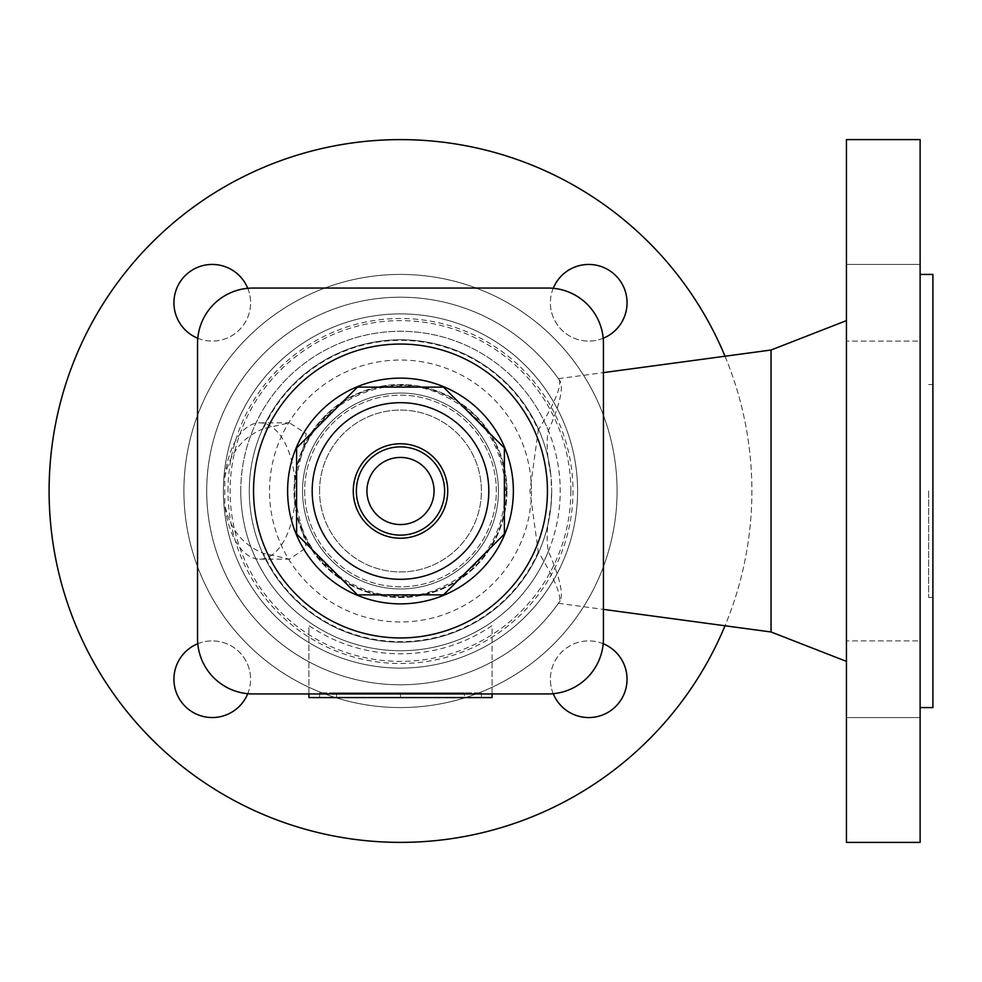 <?xml version="1.0" encoding="UTF-8"?>
<svg xmlns="http://www.w3.org/2000/svg" width="982" height="982" viewBox="0 0 982 982"><rect width="100%" height="100%" fill="white"/><g stroke="black" fill="none" stroke-linecap="round" stroke-linejoin="round"><path stroke-width="0.74" stroke-dasharray="4.91 3.68" d="M538.283 551.884A150.639 150.639 0 0 1 263.323 553.283L289.457 559.151L306.31 547.649L295.042 499.249L294.772 491L295.042 482.751L306.249 433.737L289.469 422.849L263.323 428.717A150.639 150.639 0 0 1 538.283 430.116L529.924 491L538.283 551.884C554.658 578.84 561.655 595.583 559.261 602.126A193.798 193.798 0 0 1 271.658 635.784A193.798 193.798 0 0 1 271.658 346.216A193.798 193.798 0 0 1 559.261 379.874C561.569 386.601 554.585 403.357 538.283 430.116M928.641 491L928.641 597.486L928.641 491M932.9 274.42L932.9 707.58M932.9 491L932.9 384.514L932.9 491M506.97 491A106.486 106.486 0 0 1 400.496 597.486A106.486 106.486 0 0 1 294.011 491A106.486 106.486 0 0 1 400.496 384.514A106.486 106.486 0 0 1 506.97 491A106.486 106.486 0 0 1 400.496 597.486A106.486 106.486 0 0 1 294.011 491A106.486 106.486 0 0 1 400.496 384.514A106.486 106.486 0 0 1 506.97 491M183.904 491A216.58 216.58 0 0 1 400.496 274.42A216.58 216.58 0 0 1 617.077 491A216.58 216.58 0 0 1 400.496 707.58A216.58 216.58 0 0 1 183.904 491A216.58 216.58 0 0 1 400.496 274.42A216.58 216.58 0 0 1 617.077 491A216.58 216.58 0 0 1 400.496 707.58A216.58 216.58 0 0 1 183.904 491M725.011 356.221A351.396 351.396 0 0 1 400.496 842.396A351.396 351.396 0 0 1 49.1 491A351.396 351.396 0 0 1 400.496 139.604A351.396 351.396 0 0 1 725.011 625.779M531.458 491A130.974 130.974 0 0 1 400.496 621.974A130.974 130.974 0 0 1 269.522 491A130.974 130.974 0 0 1 400.496 360.026A130.974 130.974 0 0 1 531.458 491M570.861 491A170.377 170.377 0 0 1 400.496 661.377A170.377 170.377 0 0 1 230.119 491A170.377 170.377 0 0 1 400.496 320.623A170.377 170.377 0 0 1 570.861 491M263.323 428.717C242.358 437.321 229.518 453.561 224.804 477.424L224.804 504.576C229.579 528.537 242.431 544.777 263.323 553.283M308.913 693.943L308.913 625.62A162.803 162.803 0 0 0 492.068 625.62L492.068 661.794A193.798 193.798 0 0 1 256.142 361.695A193.798 193.798 0 0 1 560.219 381.249L559.261 379.874M492.068 693.943L492.068 625.62M559.261 602.126L560.219 600.751A193.798 193.798 0 0 1 492.068 661.794L492.068 697.576L308.913 697.576L308.913 625.62M492.068 661.794A193.798 193.798 0 0 0 560.219 600.751C563.533 593.398 559.593 576.913 548.398 551.295C546.139 540.481 546.962 525.603 550.877 506.675A151.203 151.203 0 0 1 392.64 641.995A151.203 151.203 0 0 1 249.281 491A151.203 151.203 0 0 1 392.64 340.005A151.203 151.203 0 0 1 550.877 475.325C546.913 455.857 546.09 440.992 548.398 430.705C559.605 405.026 563.558 388.541 560.219 381.249A193.798 193.798 0 0 0 256.142 361.695A193.798 193.798 0 0 0 308.913 661.794M920.122 640.902L920.122 717.572L920.122 640.902L920.122 717.572L920.122 640.902L846.435 640.902L920.122 640.902M920.122 341.098L920.122 264.428L920.122 341.098L920.122 264.428L920.122 341.098L846.435 341.098L920.122 341.098M920.122 139.604L920.122 842.396M920.122 491L920.122 707.58L920.122 491M550.877 506.675L551.7 491A151.203 151.203 0 0 1 400.496 642.203A151.203 151.203 0 0 1 249.281 491A151.203 151.203 0 0 1 400.496 339.797A151.203 151.203 0 0 1 551.7 491L550.877 475.325M223.393 491A177.104 177.104 0 0 1 400.496 313.896A177.104 177.104 0 0 1 577.588 491A177.104 177.104 0 0 1 400.496 668.104A177.104 177.104 0 0 1 223.393 491A177.104 177.104 0 0 1 400.496 313.896A177.104 177.104 0 0 1 577.588 491A177.104 177.104 0 0 1 400.496 668.104A177.104 177.104 0 0 1 223.393 491M846.435 139.604L846.435 842.396M771.042 350.022L771.042 631.978M603.193 338.262A38.335 38.335 0 0 1 550.386 302.763A38.335 38.335 0 0 0 588.721 341.098A38.335 38.335 0 0 0 627.056 302.763A38.335 38.335 0 0 0 588.721 264.428A38.335 38.335 0 0 0 550.386 302.763A38.335 38.335 0 0 1 553.234 288.291M553.234 693.709A38.335 38.335 0 0 1 550.386 679.237A38.335 38.335 0 0 0 588.721 717.572A38.335 38.335 0 0 0 627.056 679.237A38.335 38.335 0 0 0 588.721 640.902A38.335 38.335 0 0 0 550.386 679.237A38.335 38.335 0 0 1 603.193 643.738M197.787 643.738A38.335 38.335 0 0 1 250.594 679.237A38.335 38.335 0 0 0 212.259 640.902A38.335 38.335 0 0 0 173.924 679.237A38.335 38.335 0 0 0 212.259 717.572A38.335 38.335 0 0 0 250.594 679.237A38.335 38.335 0 0 1 247.746 693.709M247.746 288.291A38.335 38.335 0 0 1 250.594 302.763A38.335 38.335 0 0 0 212.259 264.428A38.335 38.335 0 0 0 173.924 302.763A38.335 38.335 0 0 0 212.259 341.098A38.335 38.335 0 0 0 250.594 302.763A38.335 38.335 0 0 1 197.787 338.262M846.435 264.428L920.122 264.428L846.435 264.428L846.435 341.098L846.435 264.428M846.435 717.572L920.122 717.572L846.435 717.572L846.435 640.902L846.435 717.572M224.804 477.424A68.151 35.61 -90 0 1 259.69 422.849A68.151 35.61 -90 0 1 295.042 482.751M295.042 499.249A68.151 35.61 -90 0 1 259.69 559.151A68.151 35.61 -90 0 1 224.804 504.576M252.914 288.057A55.373 55.373 0 0 0 197.542 343.418A55.373 55.373 0 0 1 252.914 288.057L548.066 288.057A55.373 55.373 0 0 1 603.439 343.418A55.373 55.373 0 0 0 548.066 288.057A55.373 55.373 0 0 1 603.439 343.418L603.439 638.582A55.373 55.373 0 0 1 548.066 693.943A55.373 55.373 0 0 0 603.439 638.582A55.373 55.373 0 0 1 548.066 693.943L252.914 693.943A55.373 55.373 0 0 1 197.542 638.582A55.373 55.373 0 0 0 252.914 693.943A55.373 55.373 0 0 1 197.542 638.582L197.542 343.418A55.373 55.373 0 0 1 252.914 288.057L548.066 288.057M240.762 491A159.722 159.722 0 0 1 400.496 331.278A159.722 159.722 0 0 1 560.219 491A159.722 159.722 0 0 1 400.496 650.722A159.722 159.722 0 0 1 240.762 491A159.722 159.722 0 0 0 400.496 650.722A159.722 159.722 0 0 0 560.219 491A159.722 159.722 0 0 0 400.496 331.278A159.722 159.722 0 0 0 240.762 491M464.474 697.576L336.507 697.576L464.474 697.576L464.474 692.887L400.496 692.887L464.474 692.887M400.496 697.576L400.496 692.887L336.507 692.887L481.413 692.887L319.567 692.887L400.496 692.887L400.496 697.576L400.496 692.887L400.496 697.576L481.413 697.576L319.567 697.576L400.496 697.576M336.507 697.576L336.507 692.887M481.413 697.576L481.413 692.887M319.567 697.576L319.567 692.887M197.542 638.582L197.542 343.418M603.439 343.418L603.439 638.582M548.066 693.943L252.914 693.943M547.44 491A146.944 146.944 0 0 0 400.496 344.056A146.944 146.944 0 0 0 253.54 491A146.944 146.944 0 0 0 400.496 637.944A146.944 146.944 0 0 0 547.44 491M302.53 491A97.967 97.967 0 0 0 400.496 588.967A97.967 97.967 0 0 0 498.451 491A97.967 97.967 0 0 0 400.496 393.033A97.967 97.967 0 0 0 302.53 491A97.967 97.967 0 0 0 400.496 588.967A97.967 97.967 0 0 0 498.451 491A97.967 97.967 0 0 0 400.496 393.033A97.967 97.967 0 0 0 302.53 491M319.567 491A80.929 80.929 0 0 1 400.496 410.071A80.929 80.929 0 0 1 481.413 491A80.929 80.929 0 0 1 400.496 571.929A80.929 80.929 0 0 1 319.567 491A80.929 80.929 0 0 0 400.496 571.929A80.929 80.929 0 0 0 481.413 491A80.929 80.929 0 0 0 400.496 410.071A80.929 80.929 0 0 0 319.567 491M304.653 491A95.831 95.831 0 0 0 400.496 586.831A95.831 95.831 0 0 0 496.327 491A95.831 95.831 0 0 0 400.496 395.169A95.831 95.831 0 0 0 304.653 491A95.831 95.831 0 0 0 400.496 586.831A95.831 95.831 0 0 0 496.327 491A95.831 95.831 0 0 0 400.496 395.169A95.831 95.831 0 0 0 304.653 491M357.46 594.883L296.601 534.036L296.601 447.964L357.46 387.117L443.52 387.117L504.38 447.964L504.38 534.036L443.52 594.883L357.46 594.883M506.344 491A105.847 105.847 0 0 1 400.496 596.847A105.847 105.847 0 0 1 294.637 491A105.847 105.847 0 0 1 400.496 385.153A105.847 105.847 0 0 1 506.344 491M548.398 551.295A159.722 159.722 0 0 1 303.499 617.899A159.722 159.722 0 0 1 303.499 364.101A159.722 159.722 0 0 1 548.398 430.705M249.281 491A151.203 151.203 0 0 1 400.496 339.797A151.203 151.203 0 0 1 551.7 491A151.203 151.203 0 0 1 400.496 642.203A151.203 151.203 0 0 1 249.281 491M227.984 491A172.501 172.501 0 0 1 400.496 318.499A172.501 172.501 0 0 1 572.997 491A172.501 172.501 0 0 1 400.496 663.501A172.501 172.501 0 0 1 227.984 491M300.406 459.22C316.474 403.258 383.753 370.68 437.604 392.763C480.579 411.458 503.214 444.195 505.497 491C502.968 539.216 479.302 572.334 434.51 590.354C381.102 610.239 316.204 577.551 300.406 522.78M928.641 597.486L932.9 597.486M558.427 378.684L603.439 372.62M259.69 422.849L289.469 422.849M259.69 559.151L289.469 559.151M558.427 603.316L603.439 609.38M928.641 384.514L932.9 384.514"/><path stroke-width="1.47" d="M920.122 707.58L932.9 707.58L932.9 274.42L920.122 274.42M725.011 625.779A351.396 351.396 0 0 1 49.1 491A351.396 351.396 0 0 1 725.011 356.221M492.068 693.943L492.068 697.576L308.913 697.576L308.913 693.943M920.122 491L920.122 139.604L846.435 139.604L846.435 842.396L920.122 842.396L920.122 491M603.439 609.38L771.042 631.978L771.042 350.022L846.435 320.623M553.234 288.291A38.335 38.335 0 0 1 627.056 302.763A38.335 38.335 0 0 1 603.193 338.262M603.193 643.738A38.335 38.335 0 0 1 596.099 716.848A38.335 38.335 0 0 1 553.234 693.709M247.746 693.709A38.335 38.335 0 0 1 173.924 679.237A38.335 38.335 0 0 1 197.787 643.738M197.787 338.262A38.335 38.335 0 0 1 204.882 265.152A38.335 38.335 0 0 1 247.746 288.291M197.542 343.418L197.542 638.582A55.373 55.373 0 0 0 252.914 693.943L548.066 693.943A55.373 55.373 0 0 0 603.439 638.582L603.439 343.418A55.373 55.373 0 0 0 548.066 288.057L252.914 288.057A55.373 55.373 0 0 0 197.542 343.418L197.542 638.582M603.439 638.582L603.439 343.418M252.914 693.943L548.066 693.943M548.066 288.057L252.914 288.057M547.44 491A146.944 146.944 0 0 0 400.496 344.056A146.944 146.944 0 0 0 253.54 491A146.944 146.944 0 0 0 400.496 637.944A146.944 146.944 0 0 0 547.44 491A146.944 146.944 0 0 0 400.496 344.056A146.944 146.944 0 0 0 253.54 491A146.944 146.944 0 0 0 400.496 637.944A146.944 146.944 0 0 0 547.44 491M357.46 594.883L443.52 594.883L504.38 534.036L504.38 447.964L443.52 387.117L357.46 387.117L296.601 447.964L296.601 534.036L357.46 594.883M444.613 491A44.129 44.129 0 0 0 400.496 446.871A44.129 44.129 0 0 0 356.368 491A44.129 44.129 0 0 0 400.496 535.129A44.129 44.129 0 0 0 444.613 491M434.056 491A33.56 33.56 0 0 0 400.496 457.44A33.56 33.56 0 0 0 366.924 491A33.56 33.56 0 0 0 400.496 524.56A33.56 33.56 0 0 0 434.056 491M513.365 491A112.869 112.869 0 0 0 400.496 378.131A112.869 112.869 0 0 0 287.616 491A112.869 112.869 0 0 0 400.496 603.869A112.869 112.869 0 0 0 513.365 491M400.496 579.306A88.306 88.306 0 0 0 488.803 491A88.306 88.306 0 0 0 400.496 402.694A88.306 88.306 0 0 0 312.178 491A88.306 88.306 0 0 0 400.496 579.306M353.262 491A47.234 47.234 0 0 0 400.496 538.234A47.234 47.234 0 0 0 447.718 491A47.234 47.234 0 0 0 400.496 443.766A47.234 47.234 0 0 0 353.262 491M771.042 631.978L846.435 661.377M603.439 372.62L771.042 350.022"/></g></svg>
